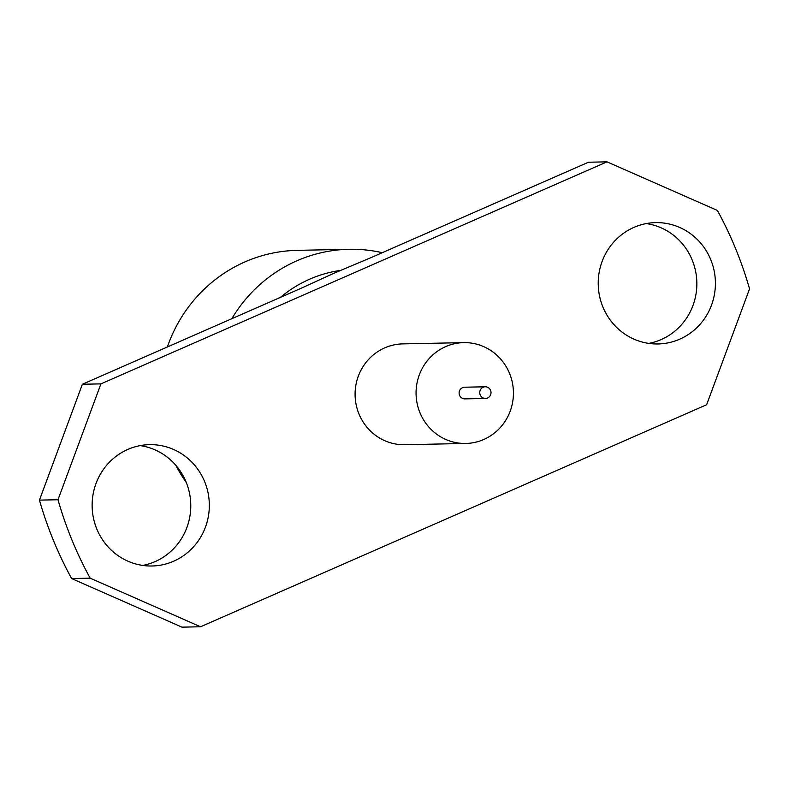 <?xml version="1.0" encoding="UTF-8"?>
<svg xmlns="http://www.w3.org/2000/svg" width="789" height="789" viewBox="0 0 789 789"><rect width="100%" height="100%" fill="white"/><g stroke="black" fill="none" stroke-linecap="round" stroke-linejoin="round"><path stroke-width="1.18" d="M483.174 387.241A5.839 5.631 -91.2 0 1 490.886 391.403A5.839 5.631 -91.2 0 1 485.501 398.455A5.839 5.631 -91.2 0 1 483.174 387.241M485.265 386.788L464.632 387.212A5.839 5.631 88.8 0 0 459.237 394.263A5.839 5.631 88.8 0 0 464.869 398.879L485.501 398.455M127.808 449.434A60.694 58.593 88.8 0 0 93.437 517.988A60.694 58.593 88.8 0 0 151.981 565.999A60.694 58.593 88.8 0 0 173.649 561.216A60.694 58.593 88.8 0 0 208.02 492.661A60.694 58.593 88.8 0 0 149.476 444.651A60.694 58.593 88.8 0 0 127.808 449.434M140.215 445.607A60.694 58.593 -91.2 0 1 190.267 497.8A60.694 58.593 -91.2 0 1 155.108 561.6A60.694 58.593 -91.2 0 1 142.701 565.427M633.892 227.4A60.694 58.593 88.8 0 0 599.522 295.954A60.694 58.593 88.8 0 0 658.065 343.965A60.694 58.593 88.8 0 0 679.733 339.181A60.694 58.593 88.8 0 0 714.104 270.627A60.694 58.593 88.8 0 0 655.56 222.616A60.694 58.593 88.8 0 0 633.892 227.4M646.299 223.573A60.694 58.593 -91.2 0 1 696.352 275.765A60.694 58.593 -91.2 0 1 661.192 339.566A60.694 58.593 -91.2 0 1 648.785 343.393M71.621 578.554A373.483 360.583 -91.2 0 1 39.45 500.118L82.372 384.263L300.175 288.705L333.895 273.27L370.662 257.776L588.466 162.228L607.007 161.844L100.923 383.878L57.991 499.743A373.483 360.583 -91.2 0 0 90.163 578.169L71.621 578.554L181.993 627.156L200.534 626.772L706.628 404.737L749.55 288.882A373.483 360.583 -91.2 0 0 717.379 210.446L607.007 161.844M280.519 297.325A126.053 121.693 -91.2 0 1 309.653 279.198A126.053 121.693 -91.2 0 1 340.503 270.4M231.838 318.687A146.123 141.083 -91.2 0 1 296.842 260.814A146.123 141.083 -91.2 0 1 349.014 249.285A146.123 141.083 -91.2 0 1 382.251 252.697M167.357 346.973A146.123 141.083 -91.2 0 1 244.984 261.889A146.123 141.083 -91.2 0 1 297.157 250.36L349.014 249.285M509.546 373.394A50.417 48.681 -91.2 0 1 465.796 443.457A50.417 48.681 -91.2 0 1 419.945 412.706A50.417 48.681 -91.2 0 1 463.705 342.633A50.417 48.681 -91.2 0 1 509.546 373.394M465.796 443.457L404.816 444.72A50.417 48.681 -91.2 0 1 358.965 413.959A50.417 48.681 -91.2 0 1 402.725 343.896L463.705 342.633M186.332 482.582A146.123 141.083 -91.2 0 1 175.809 465.254M39.45 500.118L57.991 499.743M82.372 384.263L100.923 383.878M200.534 626.772L90.163 578.169"/></g></svg>
